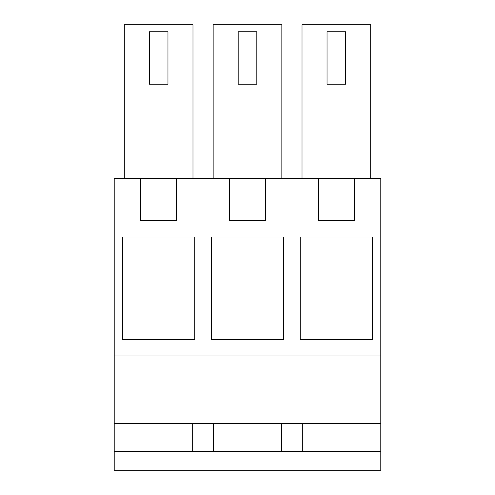 <?xml version="1.0" encoding="UTF-8"?>
<svg xmlns="http://www.w3.org/2000/svg" width="495" height="495" viewBox="0 0 495 495"><rect width="100%" height="100%" fill="white"/><g stroke="black" fill="none" stroke-linecap="round" stroke-linejoin="round"><path stroke-width="0.74" d="M192.685 451.589L192.685 423.602M354.327 178.695L354.327 220.677L318.409 220.677L318.409 178.695L380.797 178.695L380.797 423.602L114.203 423.602L114.203 470.25L380.797 470.25L380.797 451.589L114.203 451.589M318.409 178.695L265.462 178.695L265.462 220.677L229.538 220.677L229.538 178.695L176.591 178.695L176.591 220.677L140.673 220.677L140.673 178.695L114.203 178.695L114.203 423.602M213.444 423.602L213.444 451.589M281.556 451.589L281.556 423.602M302.315 423.602L302.315 451.589M380.797 423.602L380.797 451.589M380.797 355.961L114.203 355.961M122.482 339.632L122.482 237.006L194.789 237.006L194.789 339.632L122.482 339.632M211.346 339.632L211.346 237.006L283.654 237.006L283.654 339.632L211.346 339.632M372.518 339.632L300.211 339.632L300.211 237.006L372.518 237.006L372.518 339.632M140.673 178.695L176.591 178.695M229.538 178.695L265.462 178.695M124.288 178.695L124.288 24.75L192.982 24.75L192.982 178.695M213.153 178.695L213.153 24.75L281.847 24.75L281.847 178.695M302.018 178.695L302.018 24.75L370.712 24.75L370.712 178.695M167.966 84.23L149.304 84.23L149.304 31.748L167.966 31.748L167.966 84.23M256.831 84.23L238.169 84.23L238.169 31.748L256.831 31.748L256.831 84.23M345.696 84.23L327.034 84.23L327.034 31.748L345.696 31.748L345.696 84.23"/></g></svg>
